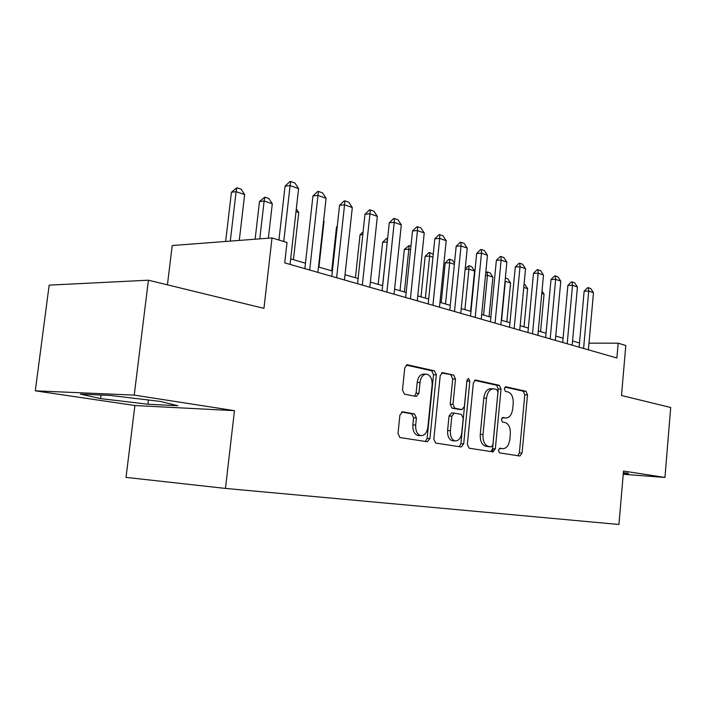 <?xml version="1.0" encoding="UTF-8"?>
<svg xmlns="http://www.w3.org/2000/svg" width="706" height="706" viewBox="0 0 706 706"><rect width="100%" height="100%" fill="white"/><g stroke="black" fill="none" stroke-linecap="round" stroke-linejoin="round"><path stroke-width="1.06" d="M498.427 450.349L499.53 452.881L519.907 456.023L522.078 453.058L527.506 394.901L525.961 391.274L505.77 386.764L504.287 388.785L505.425 391.389L508.073 391.971C511.735 393.418 513.438 397.346 513.2 403.753L512.741 408.65C511.815 414.819 509.485 417.926 505.752 417.97L502.919 417.431L501.366 419.496L502.513 422.064L505.178 422.559C508.849 423.9 510.57 427.774 510.332 434.199L509.864 439.123C508.902 445.433 506.511 448.619 502.698 448.663L500.024 448.239L498.427 450.349M402.649 411.81L399.905 415.04L398.007 433.519L399.896 437.526L427.315 441.753L429.928 438.541L436.326 374.833L434.455 370.818L407.265 364.755L404.767 367.888L402.482 390.056L404.467 394.16L416.328 396.472L418.905 393.321L420.008 382.484C420.873 377.101 423.062 374.33 426.574 374.171C430.457 375.23 432.301 378.84 432.116 385.026L427.88 427.086C426.892 432.946 424.482 435.787 420.635 435.62C417.105 434.314 415.455 430.792 415.684 425.038L416.399 417.926L414.457 413.919L402.641 411.801M623.239 474.255L664.946 477.468L670.7 407.494L621.492 395.501L625.798 345.508L618.174 343.187L616.885 357.986L284.721 262.879L287.024 242.485L272.013 237.922L172.229 245.529L167.428 284.836M134.219 395.104L35.3 390.833L134.89 405.518L234.463 410.663L134.219 395.104L148.419 280.203L263.956 308.363L272.013 237.922M234.463 410.663L225.461 488.42L618.941 524.479L623.513 471.034L664.946 477.468M467.354 444.445L469.102 448.195L493.035 451.884L495.33 448.848L501.039 389.077L499.398 385.335L475.579 380.022L473.347 382.987L467.354 444.445M461.247 446.986L435.611 443.033L433.837 439.158L440.2 375.689L442.556 372.644L453.702 375.115L455.494 379.051L452.996 404.344L454.796 408.227L461.962 409.604L464.354 406.559L466.913 380.516L468.484 378.434L469.825 381.161L463.692 443.862L461.247 446.986M35.3 390.833L49.164 285.145L148.419 280.203M492.603 451.814L492.903 448.689M134.89 405.518L126.021 477.388L225.461 488.42M579.494 342.984L572.557 340.963M563.079 338.2L555.746 336.065M546.038 333.241L538.29 330.982M528.353 328.087L520.154 325.704M509.97 322.739L501.304 320.215M490.864 317.179L481.686 314.505M470.973 311.39L461.265 308.557M450.269 305.354L439.979 302.362M428.683 299.07L417.767 295.893M406.171 292.513L394.592 289.142M382.661 285.674L370.368 282.091M358.083 278.517L345.022 274.713M332.376 271.033L318.494 266.992M305.46 263.197L290.678 258.89M618.174 343.187L588.989 343.169M623.266 473.902L628.349 474.3L628.225 473.232L623.372 472.676M80.431 394.107L100.614 398.608L147.942 404.229L177.877 405.721L160.412 401.44L110.215 395.422L80.431 394.107M148.454 400.011L147.942 404.229M101.073 395.025L100.614 398.608M499.38 448.389L500.633 448.531M503.784 417.881L502.16 417.678M517.895 455.714L519.369 452.873L524.796 394.813L523.243 391.195L504.958 387.109M491.041 451.575L492.594 448.663L498.295 388.997L496.662 385.264L474.573 380.34M491.305 446.854L492.92 444.736L497.951 392.121L496.795 389.5L493.512 388.803C489.787 388.962 487.458 392.104 486.522 398.21L483.019 434.561C482.772 441.038 484.51 444.974 488.234 446.36L491.305 446.854L488.711 446.686M492.929 388.785L490.767 388.724C487.043 388.882 484.704 392.015 483.769 398.113L486.522 398.21M488.561 446.669L485.49 446.183C481.757 444.789 480.018 440.862 480.265 434.402L483.769 398.113M441.506 372.962L453.702 375.115M459.518 409.489L452.008 408.112L450.207 404.238L452.714 378.99L450.913 375.062M459.262 446.677L460.912 443.686L467.001 379.978M450.384 430.695C450.172 436.273 451.716 439.679 455.035 440.906C458.626 441.038 460.877 438.276 461.795 432.619L463.207 418.243L461.442 414.413L454.311 413.081L451.822 416.161L450.384 430.695L447.595 430.536C447.383 436.105 448.937 439.503 452.255 440.729L453.27 440.8M451.531 412.957L449.034 416.028L451.822 416.161M447.595 430.536L449.034 416.028M418.993 435.514L417.82 435.443C414.29 434.146 412.631 430.625 412.86 424.88L413.584 417.784L411.642 413.778L401.582 411.986M426.027 374.162L423.759 374.118C420.246 374.268 418.058 377.039 417.193 382.414L420.008 382.484M414.572 396.128L416.09 393.224L417.193 382.414M425.356 441.453L427.121 438.364L433.528 374.78L431.657 370.765L406.162 365.081M540.584 331.652L544.061 294.155L541.784 293.396M544.061 294.155L542.005 291.031M583.597 348.455L588.725 291.031L584.144 291.172L587.586 287.713L588.354 287.686L590.728 288.542L593.481 292.708L588.398 349.832M579.123 347.175L584.144 291.172M593.481 292.708L588.725 291.031L588.354 287.686M524.073 284.28L524.893 284.562L527.611 288.683L523.773 287.404M524.02 326.834L527.611 288.683M506.855 321.83L510.562 283.009L505.328 281.27L501.587 320.295M505.24 279.188L505.037 281.279M505.355 277.996L507.799 278.817L510.562 283.009M489.064 316.65L492.885 277.131L487.458 275.322L483.592 315.061M485.746 272.843L487.361 271.942L487.458 275.322L485.499 275.411M487.361 271.942L490.079 272.86L492.885 277.131M470.593 311.275L474.556 271.033L468.916 269.154L464.919 309.625M465.219 268.633L468.872 265.73L468.916 269.154L465.148 269.33M468.872 265.73L471.687 266.674L474.556 271.033M567.2 343.76L572.495 285.303L567.88 285.462L571.392 281.941L572.16 281.915L574.631 282.797L577.429 287.042L572.178 345.181M562.691 342.463L567.88 285.462M577.429 287.042L572.495 285.303L572.16 281.915M550.186 338.889L555.657 279.355L550.998 279.532L554.589 275.958L555.366 275.922L557.925 276.84L560.776 281.165L555.357 340.363M545.641 337.583L550.998 279.532M560.776 281.165L555.657 279.355L555.366 275.922M532.509 333.823L538.175 273.187L533.48 273.381L537.142 269.736L537.928 269.701L540.584 270.654L543.488 275.058L537.884 335.368M527.938 332.517L533.48 273.381M543.488 275.058L538.175 273.187L537.928 269.701M514.153 328.572L520.013 266.771L515.283 266.992L519.025 263.285L519.819 263.241L522.581 264.229L525.538 268.721L519.74 330.17M509.538 327.249L515.283 266.992M525.538 268.721L520.013 266.771L519.819 263.241M454.373 264.318L449.66 262.747L445.521 303.977M445.195 262.976L448.928 259.314L449.669 259.279L449.66 262.747L445.195 262.976L441.188 302.715M449.669 259.279L452.599 260.258L454.487 263.135M495.056 323.101L501.128 260.108L496.362 260.346L500.192 256.569L500.986 256.525L503.855 257.549L506.873 262.129L500.872 324.769M490.414 321.768L496.362 260.346M506.873 262.129L501.128 260.108L500.986 256.525M432.946 257.187L429.654 256.093L425.365 298.108M425.153 256.349L428.974 252.616L429.725 252.571L429.654 256.093L425.153 256.349L421.005 296.838M429.725 252.571L433.237 254.31M475.191 317.409L481.483 253.163L476.674 253.436L480.592 249.589L481.395 249.536L484.387 250.604L487.458 255.281L481.236 319.147M470.514 316.076L476.674 253.436M487.458 255.281L481.483 253.163L481.395 249.536M410.592 249.747L408.845 249.165L404.406 292.002M404.317 249.447L408.977 245.6L408.845 249.165L404.317 249.447L400.02 290.731M408.977 245.6L410.954 246.262M454.496 311.487L461.027 245.944L456.182 246.244L460.188 242.317L461 242.264L464.116 243.376L467.248 248.141L460.789 313.287M449.793 310.137L456.182 246.244M467.248 248.141L461.027 245.944L461 242.264M387.259 241.99L382.581 285.648M382.634 242.273L386.632 238.399L387.391 238.346L387.179 241.964L382.634 242.273L378.178 284.368M432.919 305.31L439.697 238.416L434.817 238.743L438.929 234.736L439.741 234.683L442.989 235.839L446.192 240.702L439.485 307.189M428.189 303.951L434.817 238.743M446.192 240.702L439.697 238.416L439.741 234.683M362.796 234.595L360.051 234.798L355.427 277.74M363.096 231.859L360.051 234.798M410.407 298.867L417.449 230.562L412.542 230.924L416.752 226.838L417.573 226.776L420.961 227.985L424.227 232.954L417.264 300.827M405.65 297.5L412.542 230.924M424.227 232.954L417.449 230.562L417.573 226.776M337.203 226.944L336.506 227.005L331.714 270.839M337.274 226.264L336.506 227.005M386.906 292.134L394.23 222.364L389.288 222.761L393.604 218.586L394.433 218.516L397.963 219.778L401.299 224.861L394.063 294.181M382.123 290.766L389.288 222.761M401.299 224.861L394.23 222.364L394.433 218.516M318.935 267.124L324.036 220.952L323.595 220.81M324.036 220.952L323.648 220.36M362.328 285.1L369.953 213.794L364.984 214.227L369.414 209.964L370.244 209.894L373.942 211.209L377.348 216.398L369.82 287.245M357.527 283.724L364.984 214.227M377.348 216.398L369.953 213.794L370.244 209.894M293.431 259.693L298.744 212.541L296.008 211.632M298.744 212.541L296.317 208.844M336.621 277.732L344.563 204.828L339.568 205.305L344.122 200.954L344.952 200.866L348.817 202.251L352.303 207.555L344.457 279.982M331.794 276.355L339.568 205.305M352.303 207.555L344.563 204.828L344.952 200.866M268.351 238.196L272.304 203.743L264.141 201.025L259.782 238.849M259.49 201.51L264.803 197.142L264.141 201.025L259.49 201.51L255.131 239.21M264.803 197.142L268.88 198.518L272.304 203.743M239.29 240.411L244.647 194.538L236.104 191.697L230.288 241.099M231.444 192.226L236.881 187.761L236.104 191.697L231.444 192.226L225.638 241.452M236.881 187.761L241.152 189.199L244.647 194.538M309.687 270.019L317.974 195.438L312.952 195.959L317.629 191.511L318.468 191.423L322.518 192.87L326.084 198.298L317.894 272.375M304.851 268.642L312.952 195.959M326.084 198.298L317.974 195.438L318.468 191.423M283.759 241.496L290.095 185.599L285.056 186.163L289.866 181.619L290.704 181.521L294.958 183.03L298.603 188.599L290.06 264.406M278.932 240.022L285.056 186.163M298.603 188.599L290.095 185.599L290.704 181.521M499.963 448.486L502.698 448.663M502.884 417.82L505.611 417.943M523.243 391.195L525.961 391.274M524.796 394.813L527.506 394.901M519.369 452.873L522.078 453.058M475.244 380.031L475.738 380.049M496.662 385.264L499.398 385.335M498.295 388.997L501.039 389.077M492.594 448.663L495.33 448.848M480.265 434.402L483.019 434.561M485.666 446.21L488.411 446.395M442.185 372.662L442.741 372.671M452.714 378.99L455.494 379.051M450.207 404.238L452.996 404.344M452.008 408.112L454.796 408.227M459.129 409.471L461.909 409.595M467.054 381.099L469.825 381.161M460.912 443.686L463.692 443.862M411.642 413.778L414.457 413.919M413.584 417.784L416.399 417.926M412.86 424.88L415.684 425.038M416.09 393.224L418.905 393.321M406.85 364.781L407.486 364.79M431.657 370.765L434.455 370.818M433.528 374.78L436.326 374.833M427.121 438.364L429.928 438.541M503.016 417.837L505.752 417.97M485.49 446.183L488.234 446.36M459.182 409.48L461.962 409.604M452.255 440.729L455.035 440.906M451.496 412.948L453.976 413.063M417.82 435.443L420.635 435.62"/></g></svg>
